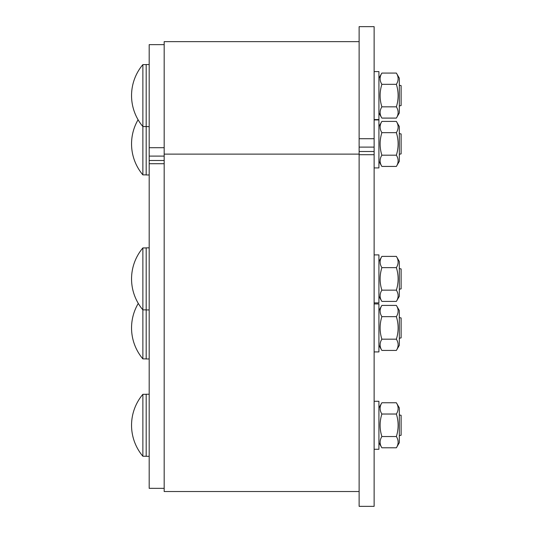 <?xml version="1.0" encoding="UTF-8"?>
<svg xmlns="http://www.w3.org/2000/svg" width="533" height="533" viewBox="0 0 533 533"><rect width="100%" height="100%" fill="white"/><g stroke="black" fill="none" stroke-linecap="round" stroke-linejoin="round"><path stroke-width="0.8" d="M164.177 491.526L359.129 491.526L164.177 491.526L164.177 154.117L359.129 154.117L164.177 154.117L164.177 41.647L359.129 41.647M359.129 147.108L374.126 147.108L374.126 138.713L359.129 138.713L359.129 506.35L374.126 506.35L359.129 506.343M374.126 147.108L374.126 506.343M374.126 138.713L374.126 26.65L359.129 26.65L359.129 138.713M164.177 44.645L149.187 44.645L149.187 488.341L164.177 488.341L149.187 488.335M399.317 154.27L401.116 153.884L401.116 133.95L399.317 133.57M146.182 64.613L142.877 64.613L142.877 174.884L146.182 174.884M149.187 174.964L146.182 174.964L146.182 64.54L149.187 64.54M399.317 126.521L399.317 161.312L396.365 166.429C398.711 162.678 398.711 158.927 396.365 155.176C398.711 147.668 398.711 140.166 396.365 132.664C398.711 128.913 398.711 125.162 396.365 121.411L399.317 126.521M378.923 126.521L381.875 121.411C379.529 125.162 379.529 128.913 381.875 132.664C379.529 140.166 379.529 147.668 381.875 155.176C379.529 158.927 379.529 162.678 381.875 166.429L396.365 166.429M381.875 121.411L396.365 121.411M381.875 132.664L396.365 132.664M381.875 155.176L396.365 155.176M374.126 167.915L378.923 167.915L378.923 119.925L374.126 119.925M399.317 105.927L401.116 105.547L401.116 85.613L399.317 85.233M399.317 78.184L399.317 112.976L396.365 118.093C398.711 114.342 398.711 110.591 396.365 106.84C398.711 99.331 398.711 91.829 396.365 84.327C398.711 80.576 398.711 76.825 396.365 73.074L399.317 78.184M378.923 78.184L381.875 73.074C379.529 76.825 379.529 80.576 381.875 84.327C379.529 91.829 379.529 99.331 381.875 106.84C379.529 110.591 379.529 114.342 381.875 118.093L396.365 118.093L399.317 112.976M381.875 73.074L396.365 73.074M381.875 84.327L396.365 84.327M381.875 106.84L396.365 106.84M374.126 119.579L378.923 119.579L378.923 71.589L374.126 71.589M399.317 289.246L401.116 288.866L401.116 268.925L399.317 268.545M146.182 309.86L142.877 309.86A47.99 47.99 0 0 1 142.877 247.932L142.877 358.889L146.182 358.889M149.187 358.962L146.182 358.962L146.182 247.852L149.187 247.852M396.365 256.386L399.317 261.503L399.317 296.295L396.365 301.405C398.711 297.654 398.711 293.903 396.365 290.152C398.711 282.65 398.711 275.141 396.365 267.639C398.711 263.888 398.711 260.137 396.365 256.386L381.875 256.386C379.529 260.137 379.529 263.888 381.875 267.639C379.529 275.141 379.529 282.65 381.875 290.152C379.529 293.903 379.529 297.654 381.875 301.405L396.365 301.405M381.875 290.152L396.365 290.152M381.875 267.639L396.365 267.639M374.126 302.891L378.923 302.891L378.923 254.901L374.126 254.901M399.317 338.268L401.116 337.889L401.116 317.954L399.317 317.575M396.365 305.409L399.317 310.526L399.317 345.317L396.365 350.434C398.711 346.677 398.711 342.926 396.365 339.175C398.711 331.673 398.711 324.171 396.365 316.662C398.711 312.911 398.711 309.16 396.365 305.409L381.875 305.409C379.529 309.16 379.529 312.911 381.875 316.662C379.529 324.171 379.529 331.673 381.875 339.175C379.529 342.926 379.529 346.677 381.875 350.434L396.365 350.434M381.875 339.175L396.365 339.175M381.875 316.662L396.365 316.662M374.126 351.913L378.923 351.913L378.923 303.93L374.126 303.93M399.317 435.628L401.116 435.248L401.116 415.314L399.317 414.934M142.877 456.248A47.99 47.99 0 0 1 142.877 394.313L142.877 456.248L146.182 456.248M149.187 456.321L146.182 456.321L146.182 394.24L149.187 394.24L146.182 394.24M396.365 402.768L399.317 407.885L399.317 442.676L396.365 447.793C398.711 444.042 398.711 440.291 396.365 436.534C398.711 429.032 398.711 421.53 396.365 414.028C398.711 410.277 398.711 406.526 396.365 402.768L381.875 402.768C379.529 406.526 379.529 410.277 381.875 414.028C379.529 421.53 379.529 429.032 381.875 436.534C379.529 440.291 379.529 444.042 381.875 447.793L396.365 447.793M381.875 436.534L396.365 436.534M381.875 414.028L396.365 414.028M374.126 449.272L378.923 449.272L378.923 401.289L374.126 401.289L378.923 401.289M164.177 147.701L149.187 147.701M149.187 156.109L164.177 156.109M359.129 154.697L374.126 154.697M149.187 163.718L164.177 163.718M359.129 151.499L374.126 151.499M149.187 160.5L164.177 160.5M138.08 119.752A47.99 47.99 0 0 0 142.877 174.884M378.923 161.312L381.875 166.429M142.877 64.613A47.99 47.99 0 0 0 142.877 126.548L146.182 126.548M146.182 126.621L149.187 126.621M378.923 112.976L381.875 118.093M142.877 247.932L146.182 247.932M146.182 309.94L149.187 309.94M378.923 296.295L381.875 301.405M378.923 261.503L381.875 256.386M138.28 303.41A47.99 47.99 0 0 0 142.877 358.889M378.923 345.317L381.875 350.434M378.923 310.526L381.875 305.409M142.877 394.313L146.182 394.313M378.923 442.676L381.875 447.793M378.923 407.885L381.875 402.768"/></g></svg>
